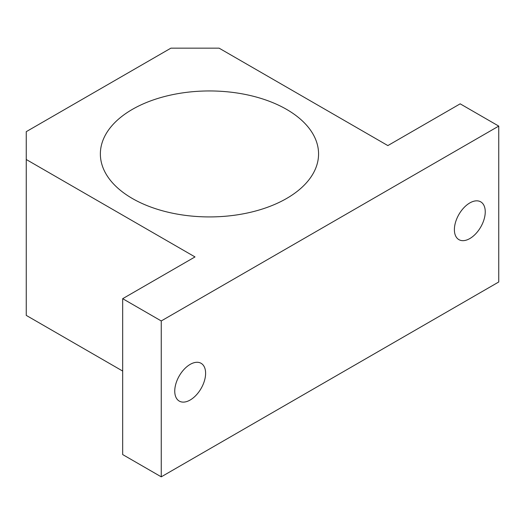 <?xml version="1.0" encoding="UTF-8"?>
<svg xmlns="http://www.w3.org/2000/svg" width="525" height="525" viewBox="0 0 525 525"><rect width="100%" height="100%" fill="white"/><g stroke="black" fill="none" stroke-linecap="round" stroke-linejoin="round"><path stroke-width="0.79" d="M190.181 400.011A21.82 12.6 -60 0 1 179.268 401.093A21.82 12.6 -60 0 1 179.268 375.9A21.82 12.6 -60 0 1 201.088 363.3A21.82 12.6 -60 0 1 204.435 380.783A21.82 12.6 -60 0 1 190.181 400.011M161.247 320.952L161.247 476.838L498.75 281.984L498.75 126.098L460.176 103.832L387.857 145.589L219.109 48.162L170.894 48.162L26.25 131.67L26.25 159.502L194.998 256.928L122.679 298.686L161.247 320.952L498.75 126.098M469.822 238.56A21.82 12.6 -60 0 1 458.909 239.643A21.82 12.6 -60 0 1 458.909 214.449A21.82 12.6 -60 0 1 480.729 201.849A21.82 12.6 -60 0 1 484.076 219.332A21.82 12.6 -60 0 1 469.822 238.56M132.32 198.476A109.095 62.987 0 0 0 251.213 212.126A109.095 62.987 0 0 0 318.563 153.937A109.095 62.987 0 0 0 209.462 90.95A109.095 62.987 0 0 0 100.367 153.937A109.095 62.987 0 0 0 132.32 198.476M26.25 159.502L26.25 315.387L122.679 371.063M122.679 298.686L122.679 454.571L161.247 476.838"/></g></svg>
